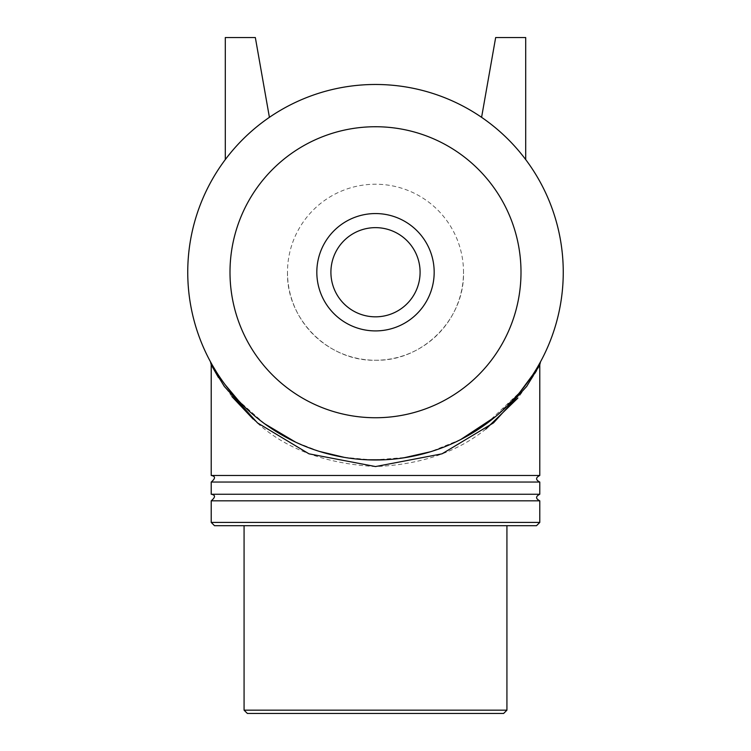 <?xml version="1.0" encoding="UTF-8"?>
<svg xmlns="http://www.w3.org/2000/svg" width="751" height="751" viewBox="0 0 751 751"><rect width="100%" height="100%" fill="white"/><g stroke="black" fill="none" stroke-linecap="round" stroke-linejoin="round"><path stroke-width="0.56" stroke-dasharray="3.75 2.82" d="M539.781 364.798L539.781 364.808C539.002 368.093 531.67 379.217 517.805 398.161M485.869 429.037C457.04 452.233 420.241 464.747 375.472 466.559C323.521 463.667 282.742 447.849 253.134 419.086M231.984 396.669L218.457 377.518M211.012 362.761C213.002 366.957 217.931 374.552 225.798 385.545M231.289 392.463C243.85 408.309 261.451 422.907 284.094 436.228M285.577 437.054C302.503 446.488 321.738 453.21 343.273 457.199M343.658 457.265L372.534 459.969M373.96 459.978L406.976 457.331M409.436 456.899C433.524 452.13 454.637 444.104 472.764 432.829M486.404 423.733L519.974 392.144M530.018 378.889L538.533 365.352M538.12 366.066L532.572 375.087M519.608 392.585L495.669 416.486M460.72 439.532L430.426 451.773M403.343 457.913L384.277 459.781M366.854 459.79L344.456 457.406M319.41 451.407L295.631 442.151M264.671 423.789L238.367 400.471M225.413 385.028L216.617 372.271M212.533 365.474L211.05 362.827M211.219 475.477L539.781 475.477M375.5 459.988A187.75 187.75 0 0 0 538.101 178.362A187.75 187.75 0 0 0 212.899 178.362A187.75 187.75 0 0 0 375.5 459.988M481.588 117.334A187.75 187.75 0 0 1 525.7 159.588A187.75 187.75 0 0 0 481.588 117.334L495.66 37.55L525.7 37.55L525.7 159.588M225.3 159.588A187.75 187.75 0 0 1 269.412 117.334A187.75 187.75 0 0 0 225.3 159.588L225.3 37.55L255.34 37.55L269.412 117.334M211.219 522.414L539.781 522.414M536.496 525.7L214.504 525.7M211.219 500.823L539.781 500.823M375.5 525.7L506.925 525.7L375.5 525.7M244.075 710.164L506.925 710.164M503.639 713.45L247.361 713.45M211.219 482.048L539.781 482.048M211.219 494.252L539.781 494.252M375.5 417.744A145.506 145.506 0 0 0 501.508 199.484A145.506 145.506 0 0 0 249.492 199.484A145.506 145.506 0 0 0 375.5 417.744M375.5 330.909A58.672 58.672 0 0 0 426.315 242.902A58.672 58.672 0 0 0 324.685 242.902A58.672 58.672 0 0 0 375.5 330.909A58.672 58.672 0 0 0 426.315 242.902A58.672 58.672 0 0 0 324.685 242.902A58.672 58.672 0 0 0 375.5 330.909A58.672 58.672 0 0 0 426.315 242.902A58.672 58.672 0 0 0 324.685 242.902A58.672 58.672 0 0 0 375.5 330.909M375.5 316.828A44.591 44.591 0 0 0 414.12 249.942A44.591 44.591 0 0 0 336.88 249.942A44.591 44.591 0 0 0 375.5 316.828A44.591 44.591 0 0 0 414.12 249.942A44.591 44.591 0 0 0 336.88 249.942A44.591 44.591 0 0 0 375.5 316.828A44.591 44.591 0 0 0 414.12 249.942A44.591 44.591 0 0 0 336.88 249.942A44.591 44.591 0 0 0 375.5 316.828M287.492 272.238C286.281 319.269 328.469 361.456 375.5 360.245C422.531 361.456 464.719 319.269 463.508 272.238A88.008 88.008 0 0 0 375.5 184.23A88.008 88.008 0 0 0 287.492 272.238A88.008 88.008 0 0 0 375.5 360.245A88.008 88.008 0 0 0 463.508 272.238"/><path stroke-width="1.13" d="M211.05 362.827L210.44 361.71A6.571 6.571 0 0 1 211.219 364.817L224.286 386.38L257.499 422.907L308.98 453.829L375.5 466.559L442.01 453.829L493.491 422.907L526.704 386.399L539.781 364.798L540.532 361.747L538.12 366.066M517.805 398.161L485.869 429.037M253.134 419.086L231.984 396.669M218.457 377.518L211.219 364.808L211.219 475.477C215.565 476.2 215.565 478.387 211.219 482.048L211.219 494.252C215.565 494.975 215.565 497.162 211.219 500.823L211.219 522.414L539.781 522.414L536.496 525.7L214.504 525.7L211.219 522.414M210.655 362.104L211.012 362.761M225.798 385.545L231.289 392.463M284.094 436.228L285.577 437.054M372.534 459.969L373.96 459.978M406.976 457.331L409.436 456.899M472.764 432.829L486.404 423.733M519.974 392.144L530.018 378.889M538.533 365.352L540.42 361.973M540.457 361.907L539.762 363.165M532.572 375.087L519.608 392.585M495.669 416.486L460.72 439.532M430.426 451.773L403.343 457.913M384.277 459.781L366.854 459.79M344.456 457.406L319.41 451.407M295.631 442.151L264.671 423.789M238.367 400.471L225.413 385.028M216.617 372.271L212.533 365.474M539.781 364.808L539.781 475.477L211.219 475.477M375.5 459.988A187.75 187.75 0 0 0 538.101 178.362A187.75 187.75 0 0 0 212.899 178.362A187.75 187.75 0 0 0 375.5 459.988M539.781 522.414L539.781 500.823L211.219 500.823M506.925 710.164L244.075 710.164L247.361 713.45L503.639 713.45L506.925 710.164L506.925 525.7M539.781 475.477C535.538 477.664 535.538 479.861 539.781 482.048L211.219 482.048M539.781 482.048L539.781 494.252L211.219 494.252M225.3 159.588L225.3 37.55L255.34 37.55L269.412 117.334M525.7 159.588L525.7 37.55L495.66 37.55L481.588 117.334M375.5 417.744A145.506 145.506 0 0 0 501.508 199.484A145.506 145.506 0 0 0 249.492 199.484A145.506 145.506 0 0 0 375.5 417.744M375.5 330.909A58.672 58.672 0 0 0 426.315 242.902A58.672 58.672 0 0 0 324.685 242.902A58.672 58.672 0 0 0 375.5 330.909M375.5 316.828A44.591 44.591 0 0 0 414.12 249.942A44.591 44.591 0 0 0 336.88 249.942A44.591 44.591 0 0 0 375.5 316.828M210.44 361.71L211.219 364.808M540.579 361.672L539.828 363.043M244.075 525.7L244.075 710.164M539.781 500.823C535.538 498.636 535.538 496.439 539.781 494.252"/></g></svg>
